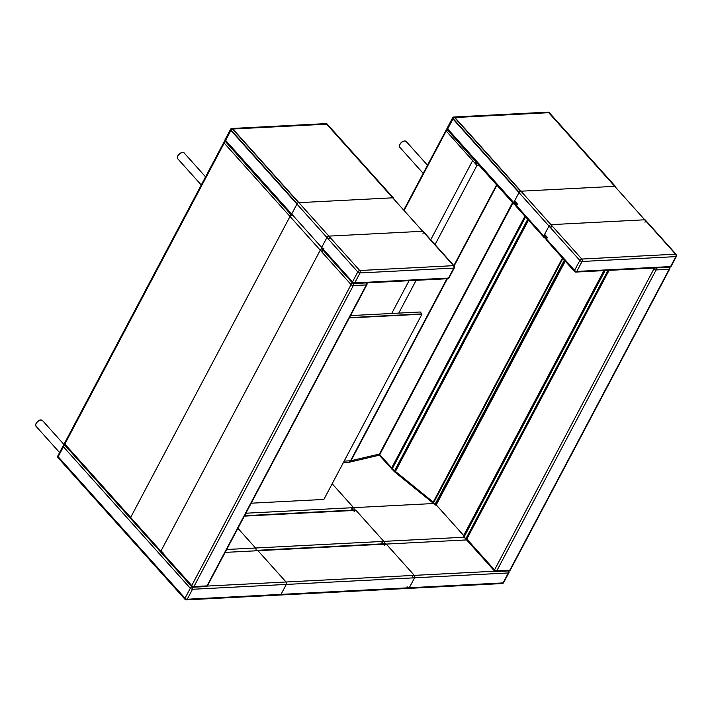 <?xml version="1.0" encoding="UTF-8"?>
<svg xmlns="http://www.w3.org/2000/svg" width="712" height="712" viewBox="0 0 712 712"><rect width="100%" height="100%" fill="white"/><g stroke="black" fill="none" stroke-linecap="round" stroke-linejoin="round"><path stroke-width="1.07" d="M224.876 140.691L224.2 143.085L64.845 444.057L64 444.243L64.845 444.057L64 444.243L160.841 552.254A1.727 0.943 -41.9 0 1 160.885 551.159L64.845 444.057L224.2 143.085L320.249 250.188A1.727 0.81 27.9 0 0 322.456 251.203A1.727 1.202 87 0 0 322.643 249.707M163.093 552.174A1.727 0.81 -152.1 0 1 160.885 551.159L320.249 250.188A1.727 0.943 -41.9 0 1 321.86 248.835M64.845 444.057L191.733 585.558L351.087 284.586A1.727 0.81 27.9 0 0 353.294 285.601L193.94 586.572A1.727 1.202 87 0 1 193.059 587.222L206.106 586.546A1.727 1.202 -93 0 0 206.987 585.896L193.94 586.572A1.727 0.81 -152.1 0 1 191.733 585.558A1.727 0.943 -41.9 0 0 191.688 586.652L64 444.252L224.476 141.145L64 444.243L130.599 518.532A1.727 0.943 -41.9 0 1 130.643 517.437A1.727 0.81 -152.1 0 1 130.643 517.437L64.845 444.057L224.2 143.085L224.476 141.145L224.2 143.085L290.007 216.466A1.727 0.943 -41.9 0 1 291.448 215.166M207.548 585.629L207.548 585.629A1.727 0.81 -152.1 0 1 206.987 585.896L366.342 284.925A1.727 0.81 27.9 0 0 366.903 284.658L207.548 585.629A1.727 1.727 0 0 1 206.106 586.546M224.2 143.085L351.087 284.586A1.727 0.943 -41.9 0 1 352.743 283.216M353.259 283.474A1.727 1.202 87 0 1 353.294 285.601L366.342 284.925A1.727 1.202 -93 0 0 366.36 282.904M323.871 499.432L251.185 503.206L323.871 499.432L421.949 314.188L349.281 317.944M349.441 317.632L421.913 313.885L420.222 311.998L350.518 315.594M475.331 161.135L476.951 165.442L446.193 130.999L446.913 129.13M379.452 454.042L379.282 455.208L349.094 462.284A4.325 3.364 -103.2 0 0 351.025 460.709L379.452 454.042L512.56 202.644M434.943 504.532L435.664 504.541L434.943 504.532L564.34 260.147L434.943 504.532M379.745 454.585L391.671 467.891L524.94 216.199L391.671 467.891L379.745 454.585L392.321 468.621A12.967 6.088 27.9 0 0 394.582 470.748L433.724 502.503L434.676 504.381L394.43 471.736L379.274 455.208M605.12 270.56L464.411 536.323L436.225 504.897L565.266 261.179L436.225 504.897L435.379 505.084L564.794 260.654L435.379 505.084L436.225 504.897L463.681 535.513A1.727 0.943 138.1 0 0 463.637 536.608L463.637 536.608A1.727 0.943 138.1 0 0 464.215 536.803M433.234 502.102A1.727 0.587 129 0 0 433.092 503.099L395.276 472.43A1.727 0.587 129 0 1 395.427 471.433A21.618 10.137 27.9 0 0 395.427 471.433L528.473 220.15L395.427 471.433L433.234 502.102A1.727 0.81 27.9 0 0 433.243 502.102L562.462 258.047M464.411 536.323L465.167 538.308L466.262 538.673M433.724 502.503L434.676 504.381L395.276 472.43A1.727 0.587 129 0 1 395.427 471.433L433.724 502.503L562.898 258.536L433.724 502.503M608.306 270.4L465.977 539.207L466.832 539.02L494.529 569.912A1.727 0.943 138.1 0 0 494.484 570.997L494.484 570.997A1.727 1.727 0 0 0 495.863 571.576A1.727 1.202 -93 0 0 496.736 570.926L509.783 570.25A1.727 1.202 87 0 1 508.902 570.899L495.863 571.576M494.529 569.912A1.727 0.81 27.9 0 0 496.736 570.926L656.099 269.946A1.727 0.81 -152.1 0 1 653.883 268.931L494.529 569.912M509.783 570.25A1.727 0.81 27.9 0 0 510.344 569.983L669.698 269.002A1.727 0.81 -152.1 0 1 669.138 269.278L509.783 570.25M669.155 267.249A1.727 1.202 87 0 1 669.138 269.278L656.099 269.946A1.727 1.202 -93 0 0 656.108 267.926M654.702 267.997A1.727 0.943 138.1 0 0 653.883 268.931L653.118 268.077M515.862 203.392L515.105 201.407L517.526 204.113L516.627 205.795L543.728 236.01L548.997 226.06L452.957 118.957L447.688 128.908L514.215 203.098L515.105 201.407M544.983 234.729L546.549 237.621L547.403 237.425L546.505 239.116L574.566 270.409L579.844 260.458L452.957 118.957L447.688 128.908L513.85 202.697L514.74 201.006L517.161 203.703L516.271 205.394L544.084 236.42L544.983 234.729L547.403 237.425M515.977 204.522A1.727 1.727 0 0 0 516.218 206.48A1.727 0.943 -41.9 0 1 516.271 205.394A1.727 0.81 27.9 0 1 515.977 204.522L517.161 203.703M130.643 517.437L290.007 216.466M42.471 420.516A4.325 2.358 138.1 0 0 41.038 420.027A4.325 2.358 138.1 0 0 36.802 422.572A4.325 2.358 138.1 0 0 36.036 426.292L35.733 424.156L36.802 422.269C38.546 420.596 39.89 419.813 40.833 419.938L42.471 420.516L64.409 444.982M35.84 424.263A3.889 2.118 -41.9 0 1 40.468 420.107M177.822 155.99A4.325 2.358 138.1 0 0 177.706 158.723L177.413 156.587L178.472 154.7C181.569 152.306 183.456 151.727 184.141 152.946A4.325 2.358 138.1 0 0 181.044 152.929A4.325 2.358 138.1 0 0 177.822 155.99M177.519 156.685A3.889 2.118 -41.9 0 1 182.147 152.537M190.3 588.254L63.413 446.762L58.144 456.712L185.031 598.213L190.3 588.254A1.727 0.81 27.9 0 0 192.507 589.278L187.238 599.228L281.026 594.378L286.304 584.427L192.507 589.278A1.727 1.202 -93 0 0 192.471 587.151A1.727 1.202 -93 0 1 192.507 589.278L187.238 599.228L503.081 582.906L508.35 572.955L192.507 589.278A1.727 0.81 27.9 0 1 190.3 588.254A1.727 0.943 -41.9 0 1 191.955 586.893A1.727 0.943 -41.9 0 0 190.3 588.254L63.413 446.762A1.727 0.943 -41.9 0 1 65.032 445.409A1.727 0.943 -41.9 0 0 63.413 446.762L58.144 456.712L185.031 598.213A1.727 0.81 27.9 0 0 187.238 599.228A1.727 1.202 -93 0 1 186.366 599.878A1.727 1.202 -93 0 0 187.238 599.228A1.727 0.81 27.9 0 1 185.031 598.213L190.3 588.254M206.863 586.092L286.046 581.998L257.984 550.705L225.134 552.396L467.588 539.874L386.251 544.075L414.313 575.367L496.62 571.113L206.863 586.092M244.572 515.693L355.199 509.979A1.727 1.202 87 0 1 356.009 510.353L383.83 541.378L464.589 537.204L226.674 549.495L255.563 548.009L237.897 528.304M256.142 548.204A1.727 0.943 -41.9 0 0 255.563 548.009A1.727 1.202 87 0 1 255.839 550.394M384.293 545.49A1.727 0.943 -41.9 0 1 386.251 544.075A1.727 1.202 87 0 0 385.441 543.701L257.183 550.323A1.727 1.202 87 0 1 257.984 550.705A1.727 0.943 138.1 0 1 258.554 550.901M286.625 582.193A1.727 0.943 138.1 0 0 286.046 581.998A1.727 1.202 -93 0 1 286.304 584.427A1.727 0.81 27.9 0 0 286.865 584.16M281.587 594.111A1.727 0.81 -152.1 0 1 281.026 594.378A1.727 1.202 87 0 1 280.154 595.027L186.366 599.878A1.727 1.727 0 0 1 184.987 599.299A1.727 0.943 -41.9 0 1 185.031 598.213A1.727 0.943 -41.9 0 0 184.987 599.299L58.099 457.798A1.727 0.943 -41.9 0 1 58.144 456.712A1.727 0.81 27.9 0 1 57.859 455.84A1.727 0.81 27.9 0 0 58.144 456.712A1.727 0.943 -41.9 0 0 58.099 457.798A1.727 1.727 0 0 1 57.859 455.84A1.727 1.727 0 0 0 58.099 457.798L184.987 599.299A1.727 1.727 0 0 0 186.366 599.878L502.2 583.555A1.727 1.202 -93 0 0 503.081 582.906A1.727 1.202 87 0 1 502.2 583.555A1.727 1.727 0 0 0 503.642 582.639A1.727 0.81 -152.1 0 1 503.081 582.906A1.727 0.81 27.9 0 0 503.642 582.639L508.911 572.679A1.727 0.81 -152.1 0 1 508.35 572.955A1.727 0.81 27.9 0 0 508.911 572.679L503.642 582.639A1.727 1.727 0 0 1 502.2 583.555L408.412 588.397A1.727 1.202 87 0 0 409.293 587.756L414.562 577.797L508.35 572.955L503.081 582.906L409.293 587.756A1.727 0.81 27.9 0 1 407.086 586.741M63.128 445.881A1.727 0.81 27.9 0 0 63.413 446.762A1.727 0.81 27.9 0 1 63.128 445.881L57.859 455.84L63.128 445.881A1.727 1.727 0 0 1 64.57 444.964A1.727 1.202 87 0 1 64.632 444.964L64.57 444.964A1.727 1.202 87 0 1 64.632 444.964L64.57 444.964A1.727 1.727 0 0 0 63.128 445.881M354.051 511.768A1.727 0.943 138.1 0 1 356.009 510.353L244.35 516.12M245.88 513.218L434.062 503.5L353.588 507.656L332.166 483.759M508.368 570.926A1.727 1.202 87 0 1 508.35 572.955A1.727 1.202 -93 0 0 508.368 570.926M479.096 165.326L476.951 165.442L435.041 244.599M416.128 280.332L398.773 313.102M391.707 313.467L409.062 280.697M430.724 239.784L472.679 160.538A1.299 0.703 138.1 0 1 473.889 159.524M404.229 210.245L446.193 130.999M344.163 461.109L350.526 460.78A4.325 2.999 87 0 1 348.328 462.399A4.325 4.325 0 0 0 349.094 462.284A4.325 3.364 -103.2 0 1 348.666 462.355M446.913 278.739L350.526 460.78A4.325 2.029 27.9 0 0 351.025 460.709L447.385 278.712M496.611 184.871L453.873 265.603M454.158 265.923L496.905 185.191M525.589 216.929L392.321 468.621A1.727 0.943 138.1 0 0 392.276 469.706M527.717 219.296L394.582 470.748A1.727 0.587 129 0 0 394.43 471.736M603.936 270.622L463.681 535.513M391.671 467.891A1.727 0.943 138.1 0 0 391.627 468.986A1.727 0.943 138.1 0 1 391.671 467.891A21.618 10.137 27.9 0 0 391.68 467.909M404.763 140.985A4.325 2.358 -41.9 0 1 406.196 141.474L404.105 140.949L402.111 141.804C399.405 144.616 398.613 146.432 399.752 147.242A4.325 2.358 -41.9 0 1 400.527 143.521A4.325 2.358 -41.9 0 1 404.763 140.985M404.193 141.065A3.889 2.118 138.1 0 0 399.565 145.212M383.732 543.79A1.727 0.81 -152.1 0 1 381.872 542.793A1.727 0.943 138.1 0 1 383.83 541.378A1.727 1.202 87 0 1 384.097 543.763M412.355 576.782A1.727 0.943 -41.9 0 1 414.313 575.367A1.727 1.202 -93 0 1 414.562 577.797A1.727 0.81 -152.1 0 1 412.355 576.782M353.49 510.059A1.727 0.81 -152.1 0 1 351.63 509.071A1.727 0.943 138.1 0 1 353.588 507.656A1.727 1.202 87 0 1 353.864 510.041M465.906 538.69L607.95 270.418M466.832 539.02L609.08 270.355M323.88 248.506A1.727 0.81 27.9 0 1 321.673 247.482L225.633 140.38L230.902 130.43L326.942 237.532L321.673 247.482A1.727 0.943 138.1 0 0 321.628 248.577L352.476 282.976A1.727 0.943 138.1 0 1 352.52 281.881L225.633 140.38L230.902 130.43L357.789 271.931L352.52 281.881A1.727 0.81 27.9 0 0 354.727 282.895L359.996 272.945L453.784 268.095L448.515 278.054L354.727 282.895A1.727 1.202 87 0 1 353.846 283.545L447.643 278.703A1.727 1.727 0 0 0 449.076 277.778L454.345 267.828A1.727 0.81 -152.1 0 1 453.784 268.095A1.727 1.202 -93 0 0 453.535 265.665L359.747 270.515L232.86 129.014L326.648 124.173L453.535 265.665A1.727 0.943 138.1 0 1 454.105 265.861A1.727 1.727 0 0 1 454.345 267.828M447.643 278.703A1.727 1.202 87 0 0 448.515 278.054A1.727 0.81 27.9 0 0 449.076 277.778M359.747 270.515A1.727 1.202 87 0 1 359.996 272.945A1.727 0.81 27.9 0 1 357.789 271.931A1.727 0.943 138.1 0 1 359.747 270.515M328.899 236.117L232.86 129.014L326.648 124.173L422.688 231.275L328.899 236.117A1.727 1.202 87 0 1 329.158 238.547A1.727 0.81 27.9 0 1 326.942 237.532A1.727 0.943 138.1 0 1 328.899 236.117M422.946 233.705A1.727 1.202 -93 0 0 422.688 231.275A1.727 0.943 138.1 0 1 423.266 231.471L454.105 265.861M291.493 214.374L225.215 140.451L230.839 129.824L297.127 203.739L291.493 214.374A1.299 0.703 138.1 0 0 291.466 215.193A1.299 1.299 0 0 0 292.018 215.549M298.595 202.68L232.308 128.765L326.719 123.879L393.006 197.803L298.595 202.68A1.299 0.703 138.1 0 0 297.127 203.739M393.736 198.541A1.299 1.299 0 0 0 393.433 197.954A1.299 0.703 138.1 0 0 393.006 197.803M393.433 197.954L327.146 124.03A1.299 0.703 138.1 0 0 326.719 123.879A1.299 0.899 -93 0 0 326.114 123.603L231.703 128.48A1.299 0.899 87 0 1 232.308 128.765A1.299 0.703 138.1 0 0 230.839 129.824A1.299 0.605 27.9 0 1 230.626 129.166A1.299 0.605 27.9 0 1 231.044 128.961A1.299 0.899 87 0 1 231.703 128.48A1.299 1.299 0 0 0 230.626 129.166L225.001 139.792A1.299 0.605 27.9 0 0 225.215 140.451A1.299 0.703 138.1 0 0 225.179 141.27L291.466 215.193M453.758 117.008A1.299 1.299 0 0 0 452.672 117.694A1.299 0.605 -152.1 0 0 452.894 118.343L447.261 128.979L513.548 202.893L519.173 192.267L452.894 118.343A1.299 0.703 -41.9 0 1 454.354 117.284L520.641 191.208L615.052 186.33L548.765 112.407L454.354 117.284A1.299 0.899 -93 0 0 453.758 117.008L548.169 112.122A1.299 0.899 87 0 1 548.765 112.407A1.299 0.703 -41.9 0 1 549.201 112.558L615.488 186.473A1.299 0.703 -41.9 0 0 615.052 186.33M519.173 192.267A1.299 0.703 -41.9 0 1 520.641 191.208M514.108 203.338A1.299 0.605 -152.1 0 1 513.548 202.893A1.299 0.703 -41.9 0 0 513.512 203.712A1.299 1.299 0 0 0 514.091 204.086M513.868 203.863A1.299 0.703 -41.9 0 1 513.512 203.712L447.225 129.798A1.299 0.703 -41.9 0 1 447.261 128.979A1.299 0.605 -152.1 0 1 447.047 128.32A1.299 1.299 0 0 0 447.225 129.798M676.16 254.389A1.727 1.727 0 0 1 676.4 256.356A1.727 0.81 -152.1 0 1 675.839 256.623L582.051 261.473L576.782 271.423L670.571 266.573L675.839 256.623A1.727 1.202 87 0 0 675.59 254.193L548.703 112.692L454.915 117.542L581.793 259.043L675.59 254.193A1.727 0.943 -41.9 0 1 676.16 254.389L645.312 219.99A1.727 0.943 -41.9 0 0 644.743 219.794L548.703 112.692L454.915 117.542L550.954 224.645L644.743 219.794A1.727 1.202 87 0 1 644.992 222.224M516.627 205.795A1.727 0.943 138.1 0 0 516.583 206.889L543.683 237.105A1.727 0.943 138.1 0 1 543.728 236.01M548.997 226.06A1.727 0.81 27.9 0 0 551.204 227.075A1.727 1.202 -93 0 0 550.954 224.645A1.727 0.943 -41.9 0 0 548.997 226.06M516.2 204.113A1.727 0.81 -152.1 0 1 514.215 203.098A1.727 0.943 -41.9 0 0 514.162 204.193A1.727 1.727 0 0 0 515.541 204.762A1.727 1.202 -93 0 0 515.915 204.655M545.419 238.075A1.727 1.202 -93 0 0 546.3 237.434A1.727 0.81 -152.1 0 1 544.084 236.42A1.727 0.943 -41.9 0 0 544.039 237.505A1.727 1.727 0 0 0 545.419 238.075L546.335 238.03M546.22 238.244A1.727 1.727 0 0 0 546.46 240.202A1.727 0.943 138.1 0 1 546.505 239.116A1.727 0.81 -152.1 0 1 546.22 238.244L546.549 237.612M575.901 272.073A1.727 1.202 87 0 0 576.782 271.423A1.727 0.81 -152.1 0 1 574.566 270.409A1.727 0.943 138.1 0 0 574.522 271.495A1.727 1.727 0 0 0 575.901 272.073L669.689 267.223A1.727 1.727 0 0 0 671.131 266.306A1.727 0.81 -152.1 0 1 670.571 266.573A1.727 1.202 87 0 1 669.689 267.223M579.844 260.458A1.727 0.81 27.9 0 0 582.051 261.473A1.727 1.202 -93 0 0 581.793 259.043A1.727 0.943 -41.9 0 0 579.844 260.458M59.594 452.565L36.036 426.292M205.572 176.852L184.141 152.946M201.265 184.995L177.706 158.723M191.688 586.652A1.727 1.727 0 0 0 193.059 587.222M224.476 141.145L64 444.243M366.903 284.658A1.727 1.727 0 0 0 366.805 282.878M508.911 572.679A1.727 1.727 0 0 0 508.813 570.908A1.727 1.727 0 0 1 508.911 572.679M403.882 209.853L446.397 129.548M343.335 462.658L348.328 462.399M379.505 455.03L512.925 203.054M465.167 538.308L463.637 536.608M399.752 147.242L423.195 173.381M406.196 141.474L427.503 165.237M465.977 539.215L494.484 570.997M508.902 570.899A1.727 1.727 0 0 0 510.344 569.983M669.698 269.002A1.727 1.727 0 0 0 669.609 267.231M352.476 282.976A1.727 1.727 0 0 0 353.846 283.545M321.628 248.577A1.727 1.727 0 0 0 323.008 249.147M327.146 124.03A1.299 1.299 0 0 0 326.114 123.603M225.001 139.792A1.299 1.299 0 0 0 225.179 141.27M615.782 187.06A1.299 1.299 0 0 0 615.488 186.473M549.201 112.558A1.299 1.299 0 0 0 548.169 112.122M452.672 117.694L447.047 128.32M516.218 206.48L544.039 237.505M546.46 240.202L574.522 271.495M676.4 256.356L671.131 266.306"/></g></svg>
